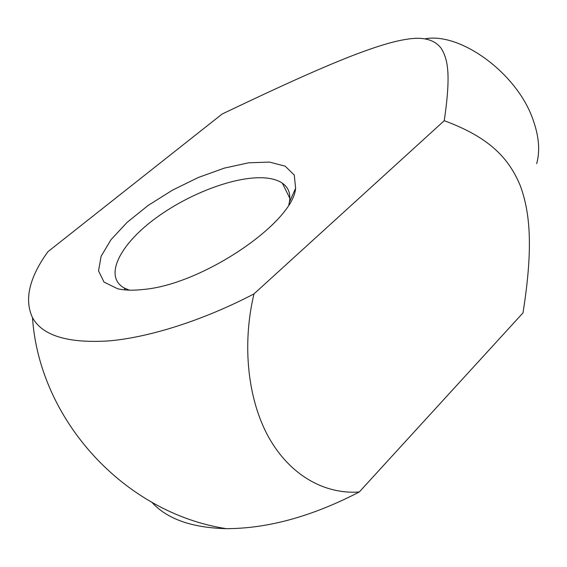 <?xml version="1.0" encoding="UTF-8"?>
<svg xmlns="http://www.w3.org/2000/svg" width="567" height="567" viewBox="0 0 567 567"><rect width="100%" height="100%" fill="white"/><g stroke="black" fill="none" stroke-linecap="round" stroke-linejoin="round"><path stroke-width="0.85" d="M424.789 38.861C460.305 31.922 517.061 73.249 532.959 119.502C538.976 136.222 540.216 150.935 536.68 163.636M444.252 120.693C451.148 73.59 447.774 59.188 441.261 48.408C434.549 39.435 422.741 36.437 405.837 39.421C392.555 41.419 372.987 47.515 347.132 57.714C319.582 68.727 284.691 84.1 222.144 114.024L47.876 251.734C29.243 277.617 24.112 299.589 32.482 317.648C39.399 420.267 124.534 513.015 226.205 528.657C267.766 528.642 312.119 516.424 359.258 492L523.015 312.871C532.633 251.762 531.095 215.091 520.329 185.813C508.549 157.286 488.492 137.072 444.252 120.693L253.966 293.919C203.61 320.171 150.007 337.245 109.289 340.873C68.09 343.51 42.49 335.77 32.482 317.648M117.631 288.752C124.797 290.396 133.564 290.623 143.926 289.411C202.866 284.202 292.962 222.647 295.613 188.322L294.273 175.047L285.158 166.159L269.431 162.077L248.622 162.814L224.383 168.101L198.436 177.436L172.481 190.143L148.193 205.41L127.199 222.271L111.04 239.628L101.11 256.27L98.538 270.87L104.023 282.097L117.631 288.752M129.319 290.148L124.208 288.001C103.789 276.632 119.311 245.532 153.685 219.698C187.925 193.751 236.34 175.401 265.611 177.953C272.578 178.591 278.17 180.334 282.38 183.198C288.525 187.464 290.864 193.786 289.404 202.171L288.83 204.609M151.977 502.412C167.145 519.032 191.887 527.778 226.205 528.657M359.258 492C324.763 494.481 290.41 475.543 269.077 437.979C247.914 400.337 241.719 345.416 253.966 293.919M289.404 202.171L295.613 188.322M124.208 288.001L125.35 289.928M282.38 183.198L289.85 198.351"/></g></svg>
